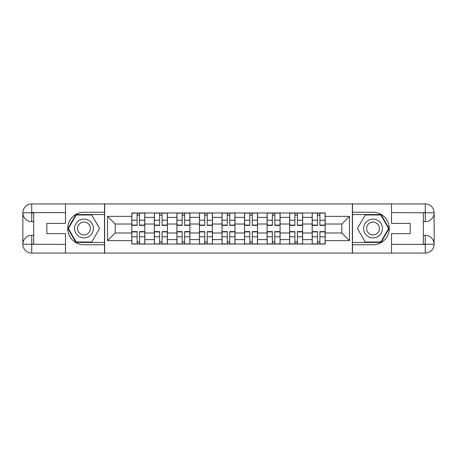 <?xml version="1.0" encoding="UTF-8"?>
<svg xmlns="http://www.w3.org/2000/svg" width="457" height="457" viewBox="0 0 457 457"><rect width="100%" height="100%" fill="white"/><g stroke="black" fill="none" stroke-linecap="round" stroke-linejoin="round"><path stroke-width="0.69" d="M61.581 253.069L395.419 253.069M395.419 203.931L61.581 203.931M154.363 244.038L154.363 217.372L144.823 217.372L144.823 244.038M144.823 217.372L144.823 212.962M154.363 217.372L154.363 212.962M167.371 212.962L167.371 244.038M176.905 244.038L176.905 212.962M189.912 212.962L189.912 244.038M199.452 244.038L199.452 212.962M212.459 212.962L212.459 244.038M221.999 244.038L221.999 212.962M235.001 212.962L235.001 244.038M244.541 244.038L244.541 212.962M257.548 212.962L257.548 244.038M267.088 244.038L267.088 212.962M280.095 212.962L280.095 244.038M289.629 244.038L289.629 212.962M302.637 212.962L302.637 244.038M312.177 244.038L312.177 212.962M312.177 232.979L302.637 232.979M289.629 232.979L280.095 232.979M267.088 232.979L257.548 232.979M244.541 232.979L235.001 232.979M221.999 232.979L212.459 232.979M199.452 232.979L189.912 232.979M176.905 232.979L167.371 232.979M154.363 232.979L144.823 232.979M312.177 224.021L302.637 224.021M289.629 224.021L280.095 224.021M267.088 224.021L257.548 224.021M244.541 224.021L235.001 224.021M221.999 224.021L212.459 224.021M199.452 224.021L189.912 224.021M176.905 224.021L167.371 224.021M154.363 224.021L144.823 224.021M115.198 232.979L131.816 232.979L131.816 224.021L115.198 224.021L115.198 232.979L107.538 240.639L107.538 216.361L131.816 216.361L131.816 224.021M325.184 224.021L325.184 232.979L341.802 232.979L341.802 224.021L325.184 224.021L325.184 212.962L131.816 212.962L131.816 216.361M325.184 216.361L349.462 216.361L349.462 240.639L325.184 240.639L325.184 232.979M131.816 232.979L131.816 244.038L325.184 244.038L325.184 240.639M131.816 240.639L107.538 240.639M352.353 253.287L352.353 203.713M104.647 253.287L104.647 203.713M139.551 241.867L137.094 241.867M137.094 215.133L139.551 215.133M162.092 241.867L159.636 241.867M159.636 215.133L162.092 215.133M184.639 241.867L182.183 241.867M182.183 215.133L184.639 215.133M207.181 241.867L204.725 241.867M204.725 215.133L207.181 215.133M229.728 241.867L227.272 241.867M227.272 215.133L229.728 215.133M252.275 241.867L249.819 241.867M249.819 215.133L252.275 215.133M274.817 241.867L272.361 241.867M272.361 215.133L274.817 215.133M297.364 241.867L294.908 241.867M294.908 215.133L297.364 215.133M319.906 241.867L317.449 241.867M317.449 215.133L319.906 215.133M107.538 216.361L115.198 224.021M341.802 232.979L349.462 240.639M341.802 224.021L349.462 216.361M139.551 225.392L139.551 213.111L144.749 213.111L144.749 225.392L139.551 225.392M137.094 214.99L139.551 214.99M137.094 213.111L131.89 213.111L131.89 225.392L137.094 225.392L137.094 213.111L139.551 213.111M137.094 231.608L137.094 243.889L131.89 243.889L131.89 231.608L137.094 231.608M139.551 242.01L137.094 242.01M139.551 243.889L144.749 243.889L144.749 231.608L139.551 231.608L139.551 243.889L137.094 243.889M162.092 225.392L162.092 213.111L167.296 213.111L167.296 225.392L162.092 225.392M159.636 214.99L162.092 214.99M159.636 213.111L154.432 213.111L154.432 225.392L159.636 225.392L159.636 213.111L162.092 213.111M184.639 225.392L184.639 213.111L189.844 213.111L189.844 225.392L184.639 225.392M182.183 214.99L184.639 214.99M182.183 213.111L176.979 213.111L176.979 225.392L182.183 225.392L182.183 213.111L184.639 213.111M33.687 221.634L31.739 221.634A8.889 8.889 0 0 1 22.85 212.819A8.889 8.889 0 0 1 31.739 203.931L104.504 203.931L104.504 212.242L83.979 212.242A16.258 16.258 0 0 0 67.722 228.5A16.258 16.258 0 0 0 83.979 244.758L104.504 244.758L104.504 253.069L31.739 253.069A8.889 8.889 0 0 1 22.85 244.181A8.889 8.889 0 0 1 31.739 235.366L33.687 235.366M104.504 244.758L104.504 212.242M65.482 203.931L65.482 223.37L46.843 223.37L46.843 233.63L65.482 233.63L65.482 253.069M65.482 212.602L31.739 212.602L31.739 221.634A8.889 8.889 0 0 1 22.85 212.819L22.85 244.181L65.482 244.398M31.739 244.398L31.739 253.069A8.889 8.889 0 0 1 22.85 244.181A8.889 8.889 0 0 1 31.739 235.366L31.739 244.038L33.687 244.038L33.687 212.962L31.739 212.962M104.504 214.556L75.931 214.556L67.876 228.5L75.931 242.444L104.504 242.444M31.739 221.634A8.889 8.889 0 0 1 22.85 212.819L31.51 212.751M423.313 235.366L425.261 235.366A8.889 8.889 0 0 1 434.15 244.181A8.889 8.889 0 0 1 425.261 253.069L352.496 253.069L352.496 244.758L373.021 244.758A16.258 16.258 0 0 0 389.278 228.5A16.258 16.258 0 0 0 373.021 212.242L352.496 212.242L352.496 203.931L425.261 203.931A8.889 8.889 0 0 1 434.15 212.819A8.889 8.889 0 0 1 425.261 221.634L423.313 221.634M352.496 212.242L352.496 244.758M391.518 253.069L391.518 233.63L410.158 233.63L410.158 223.37L391.518 223.37L391.518 203.931M391.518 244.398L425.261 244.398L425.261 235.366A8.889 8.889 0 0 1 434.15 244.181L434.15 212.819L391.518 212.602M425.261 212.602L425.261 203.931A8.889 8.889 0 0 1 434.15 212.819A8.889 8.889 0 0 1 425.261 221.634L425.261 212.962L423.313 212.962L423.313 244.038L425.261 244.038M352.496 242.444L381.069 242.444L389.124 228.5L381.069 214.556L352.496 214.556M425.261 235.366A8.889 8.889 0 0 1 434.15 244.181L425.49 244.249M74.588 228.5A9.391 9.391 0 0 0 83.979 237.891A9.391 9.391 0 0 0 93.377 228.5A9.391 9.391 0 0 0 83.979 219.109A9.391 9.391 0 0 0 74.588 228.5M77.553 228.5A6.432 6.432 0 0 0 83.979 234.932A6.432 6.432 0 0 0 90.412 228.5A6.432 6.432 0 0 0 83.979 222.068A6.432 6.432 0 0 0 77.553 228.5M91.783 214.99L99.586 228.5L91.783 242.01L76.182 242.01L68.379 228.5L76.182 214.99L91.783 214.99M363.623 228.5A9.391 9.391 0 0 0 373.021 237.891A9.391 9.391 0 0 0 382.412 228.5A9.391 9.391 0 0 0 373.021 219.109A9.391 9.391 0 0 0 363.623 228.5M366.588 228.5A6.432 6.432 0 0 0 373.021 234.932A6.432 6.432 0 0 0 379.447 228.5A6.432 6.432 0 0 0 373.021 222.068A6.432 6.432 0 0 0 366.588 228.5M380.818 214.99L388.621 228.5L380.818 242.01L365.217 242.01L357.414 228.5L365.217 214.99L380.818 214.99M159.636 231.608L159.636 243.889L154.432 243.889L154.432 231.608L159.636 231.608M162.092 242.01L159.636 242.01M162.092 243.889L167.296 243.889L167.296 231.608L162.092 231.608L162.092 243.889L159.636 243.889M182.183 231.608L182.183 243.889L176.979 243.889L176.979 231.608L182.183 231.608M184.639 242.01L182.183 242.01M184.639 243.889L189.844 243.889L189.844 231.608L184.639 231.608L184.639 243.889L182.183 243.889M207.181 225.392L207.181 213.111L212.385 213.111L212.385 225.392L207.181 225.392M204.725 214.99L207.181 214.99M204.725 213.111L199.526 213.111L199.526 225.392L204.725 225.392L204.725 213.111L207.181 213.111M229.728 225.392L229.728 213.111L234.932 213.111L234.932 225.392L229.728 225.392M227.272 214.99L229.728 214.99M227.272 213.111L222.068 213.111L222.068 225.392L227.272 225.392L227.272 213.111L229.728 213.111M252.275 225.392L252.275 213.111L257.474 213.111L257.474 225.392L252.275 225.392M249.819 214.99L252.275 214.99M249.819 213.111L244.615 213.111L244.615 225.392L249.819 225.392L249.819 213.111L252.275 213.111M204.725 231.608L204.725 243.889L199.526 243.889L199.526 231.608L204.725 231.608M207.181 242.01L204.725 242.01M207.181 243.889L212.385 243.889L212.385 231.608L207.181 231.608L207.181 243.889L204.725 243.889M227.272 231.608L227.272 243.889L222.068 243.889L222.068 231.608L227.272 231.608M229.728 242.01L227.272 242.01M229.728 243.889L234.932 243.889L234.932 231.608L229.728 231.608L229.728 243.889L227.272 243.889M249.819 231.608L249.819 243.889L244.615 243.889L244.615 231.608L249.819 231.608M252.275 242.01L249.819 242.01M252.275 243.889L257.474 243.889L257.474 231.608L252.275 231.608L252.275 243.889L249.819 243.889M274.817 225.392L274.817 213.111L280.021 213.111L280.021 225.392L274.817 225.392M272.361 214.99L274.817 214.99M272.361 213.111L267.156 213.111L267.156 225.392L272.361 225.392L272.361 213.111L274.817 213.111M272.361 231.608L272.361 243.889L267.156 243.889L267.156 231.608L272.361 231.608M274.817 242.01L272.361 242.01M274.817 243.889L280.021 243.889L280.021 231.608L274.817 231.608L274.817 243.889L272.361 243.889M297.364 225.392L297.364 213.111L302.568 213.111L302.568 225.392L297.364 225.392M294.908 214.99L297.364 214.99M294.908 213.111L289.704 213.111L289.704 225.392L294.908 225.392L294.908 213.111L297.364 213.111M294.908 231.608L294.908 243.889L289.704 243.889L289.704 231.608L294.908 231.608M297.364 242.01L294.908 242.01M297.364 243.889L302.568 243.889L302.568 231.608L297.364 231.608L297.364 243.889L294.908 243.889M319.906 225.392L319.906 213.111L325.11 213.111L325.11 225.392L319.906 225.392M317.449 214.99L319.906 214.99M317.449 213.111L312.251 213.111L312.251 225.392L317.449 225.392L317.449 213.111L319.906 213.111M317.449 231.608L317.449 243.889L312.251 243.889L312.251 231.608L317.449 231.608M319.906 242.01L317.449 242.01M319.906 243.889L325.11 243.889L325.11 231.608L319.906 231.608L319.906 243.889L317.449 243.889M289.629 217.372L280.095 217.372M267.088 217.372L257.548 217.372M244.541 217.372L235.001 217.372M221.999 217.372L212.459 217.372M199.452 217.372L189.912 217.372M176.905 217.372L167.371 217.372M312.177 217.372L302.637 217.372M289.629 239.628L280.095 239.628M267.088 239.628L257.548 239.628M244.541 239.628L235.001 239.628M221.999 239.628L212.459 239.628M199.452 239.628L189.912 239.628M176.905 239.628L167.371 239.628M154.363 239.628L144.823 239.628M312.177 239.628L302.637 239.628M139.551 225.09L144.749 225.09M139.551 220.205L144.749 220.205M131.89 225.09L137.094 225.09M131.89 220.205L137.094 220.205M137.094 231.91L131.89 231.91M137.094 236.795L131.89 236.795M144.749 231.91L139.551 231.91M144.749 236.795L139.551 236.795M162.092 225.09L167.296 225.09M162.092 220.205L167.296 220.205M154.432 225.09L159.636 225.09M154.432 220.205L159.636 220.205M184.639 225.09L189.844 225.09M184.639 220.205L189.844 220.205M176.979 225.09L182.183 225.09M176.979 220.205L182.183 220.205M22.85 244.181A8.889 8.889 0 0 1 31.739 235.366M22.85 212.819A8.889 8.889 0 0 1 31.739 203.931L31.739 212.602M434.15 212.819A8.889 8.889 0 0 1 425.261 221.634M434.15 244.181A8.889 8.889 0 0 1 425.261 253.069L425.261 244.398M159.636 231.91L154.432 231.91M159.636 236.795L154.432 236.795M167.296 231.91L162.092 231.91M167.296 236.795L162.092 236.795M182.183 231.91L176.979 231.91M182.183 236.795L176.979 236.795M189.844 231.91L184.639 231.91M189.844 236.795L184.639 236.795M207.181 225.09L212.385 225.09M207.181 220.205L212.385 220.205M199.526 225.09L204.725 225.09M199.526 220.205L204.725 220.205M229.728 225.09L234.932 225.09M229.728 220.205L234.932 220.205M222.068 225.09L227.272 225.09M222.068 220.205L227.272 220.205M252.275 225.09L257.474 225.09M252.275 220.205L257.474 220.205M244.615 225.09L249.819 225.09M244.615 220.205L249.819 220.205M204.725 231.91L199.526 231.91M204.725 236.795L199.526 236.795M212.385 231.91L207.181 231.91M212.385 236.795L207.181 236.795M227.272 231.91L222.068 231.91M227.272 236.795L222.068 236.795M234.932 231.91L229.728 231.91M234.932 236.795L229.728 236.795M249.819 231.91L244.615 231.91M249.819 236.795L244.615 236.795M257.474 231.91L252.275 231.91M257.474 236.795L252.275 236.795M274.817 225.09L280.021 225.09M274.817 220.205L280.021 220.205M267.156 225.09L272.361 225.09M267.156 220.205L272.361 220.205M272.361 231.91L267.156 231.91M272.361 236.795L267.156 236.795M280.021 231.91L274.817 231.91M280.021 236.795L274.817 236.795M297.364 225.09L302.568 225.09M297.364 220.205L302.568 220.205M289.704 225.09L294.908 225.09M289.704 220.205L294.908 220.205M294.908 231.91L289.704 231.91M294.908 236.795L289.704 236.795M302.568 231.91L297.364 231.91M302.568 236.795L297.364 236.795M319.906 225.09L325.11 225.09M319.906 220.205L325.11 220.205M312.251 225.09L317.449 225.09M312.251 220.205L317.449 220.205M317.449 231.91L312.251 231.91M317.449 236.795L312.251 236.795M325.11 231.91L319.906 231.91M325.11 236.795L319.906 236.795"/></g></svg>
